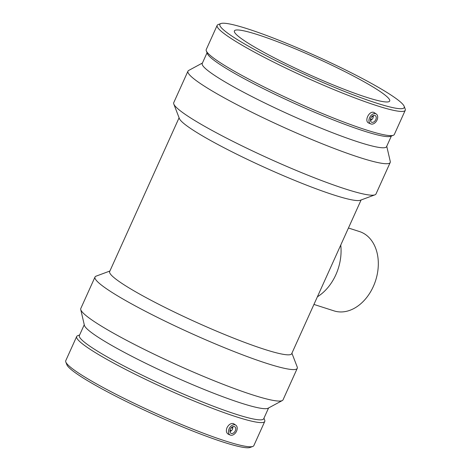 <?xml version="1.0" encoding="UTF-8"?>
<svg xmlns="http://www.w3.org/2000/svg" width="471" height="471" viewBox="0 0 471 471"><rect width="100%" height="100%" fill="white"/><g stroke="black" fill="none" stroke-linecap="round" stroke-linejoin="round"><path stroke-width="0.71" d="M348.446 228.011L359.508 231.561A41.654 30.315 107.8 0 1 363.818 233.475A41.654 30.315 107.8 0 1 374.563 283.536A41.654 30.315 107.8 0 1 334.039 310.884L313.939 304.431M317.389 296.795A43.738 31.834 -72.2 0 0 340.751 245.055M231.126 427.962A1.513 1.024 -60.1 0 1 232.003 427.792A1.513 1.024 -60.1 0 1 232.138 427.851A1.513 1.024 -60.1 0 1 232.268 429.676A1.513 1.024 -60.1 0 1 230.625 430.476A1.513 1.024 -60.1 0 1 230.213 429.546M229.948 431.654A3.786 2.567 119.9 0 0 231.638 430.364M232.544 428.781A3.786 2.567 119.9 0 0 232.815 426.673M234.375 426.567A3.786 2.567 -60.1 0 1 234.717 426.714A3.786 2.567 -60.1 0 1 235.053 431.277A3.786 2.567 -60.1 0 1 230.937 433.279A3.786 2.567 -60.1 0 1 230.472 428.957A3.786 2.567 -60.1 0 1 234.375 426.567M371.613 116.814A1.513 1.024 -60.1 0 1 372.626 116.702A1.513 1.024 -60.1 0 1 372.814 118.427A1.513 1.024 -60.1 0 1 371.248 119.387A1.513 1.024 -60.1 0 1 371.113 119.328A1.513 1.024 -60.1 0 1 370.706 118.398M373.303 115.525A3.786 2.567 -60.1 0 1 373.038 117.632M372.125 119.21A3.786 2.567 -60.1 0 1 370.436 120.505M371.766 122.277A3.786 2.567 -60.1 0 1 371.431 122.13A3.786 2.567 -60.1 0 1 371.095 117.567A3.786 2.567 -60.1 0 1 375.21 115.566A3.786 2.567 -60.1 0 1 375.675 119.887A3.786 2.567 -60.1 0 1 371.766 122.277M375.64 113.699A5.681 3.85 -60.1 0 1 376.411 114.094A5.681 3.85 -60.1 0 1 377.03 120.04A5.681 3.85 -60.1 0 1 370.759 123.908A5.681 3.85 -60.1 0 1 369.688 117.491A5.681 3.85 -60.1 0 1 375.64 113.699M229.118 428.804A5.681 3.85 119.9 0 0 230.272 435.057A5.681 3.85 119.9 0 0 230.507 435.145A5.681 3.85 119.9 0 0 236.254 431.76A5.681 3.85 119.9 0 0 235.924 425.248A5.681 3.85 119.9 0 0 229.118 428.804M228.588 434.327L228.347 434.233C226.292 433.02 225.85 430.824 227.028 427.644C228.771 424.477 230.908 423.117 233.445 423.582L235.924 425.248M369.081 123.178L368.834 123.084C363.883 121.347 369.146 110.473 373.933 112.428L376.411 114.094M376.494 103.09A101.124 10.727 -155.7 0 1 269.753 57.58A101.124 10.727 -155.7 0 1 220.881 23.55A101.124 10.727 -155.7 0 1 316.459 56.19A101.124 10.727 -155.7 0 1 404.153 106.299A101.124 10.727 -155.7 0 1 376.494 103.09M366.344 97.244A85.204 9.043 -155.7 0 1 280.151 60.8A85.204 9.043 -155.7 0 1 234.393 30.909A85.204 9.043 -155.7 0 1 315.764 57.727A85.204 9.043 -155.7 0 1 389.7 101.029A85.204 9.043 -155.7 0 1 366.344 97.244M404.153 106.299L405.19 108.995A103.184 10.951 -155.7 0 1 405.248 110.302A103.184 10.951 -155.7 0 1 376.965 105.716A103.184 10.951 -155.7 0 1 272.579 61.577A103.184 10.951 -155.7 0 1 217.16 25.375A103.184 10.951 -155.7 0 1 218.173 24.557L220.881 23.55M405.248 110.302L394.333 134.471A103.184 10.951 -155.7 0 1 393.314 135.295A103.184 10.951 -155.7 0 1 366.049 129.89A103.184 10.951 -155.7 0 1 266.303 88.065A103.184 10.951 -155.7 0 1 206.298 50.856A103.184 10.951 -155.7 0 1 206.245 49.549L217.16 25.375M393.314 135.295L390.612 136.302A101.124 10.727 -155.7 0 1 363.889 131.003A101.124 10.727 -155.7 0 1 266.139 90.014A101.124 10.727 -155.7 0 1 207.334 53.547L206.298 50.856M391.372 136.019L386.567 146.658A101.124 10.727 -155.7 0 1 358.849 142.165A101.124 10.727 -155.7 0 1 256.548 98.91A101.124 10.727 -155.7 0 1 202.242 63.432L207.046 52.793M386.744 146.263L390.265 161.471A110.95 11.775 -155.7 0 1 390.206 162.489A110.95 11.775 -155.7 0 1 359.791 157.555A110.95 11.775 -155.7 0 1 247.552 110.096A110.95 11.775 -155.7 0 1 187.958 71.168A110.95 11.775 -155.7 0 1 188.683 70.456L202.418 63.037M390.206 162.489L375.993 193.97A110.95 11.775 -155.7 0 1 374.898 194.853A110.95 11.775 -155.7 0 1 345.579 189.036A110.95 11.775 -155.7 0 1 238.332 144.067A110.95 11.775 -155.7 0 1 173.805 104.056A110.95 11.775 -155.7 0 1 173.746 102.649L187.958 71.168M374.898 194.853L360.356 200.252A99.858 10.598 -155.7 0 1 333.968 195.018A99.858 10.598 -155.7 0 1 237.443 154.547A99.858 10.598 -155.7 0 1 179.374 118.533L173.805 104.056M361.104 199.975L291.684 353.727A99.858 10.598 -155.7 0 1 264.313 349.294A99.858 10.598 -155.7 0 1 163.296 306.58A99.858 10.598 -155.7 0 1 109.661 271.543L179.086 117.785M291.914 353.215L297.195 366.944A110.95 11.775 -155.7 0 1 297.254 368.351A110.95 11.775 -155.7 0 1 266.845 363.418A110.95 11.775 -155.7 0 1 154.6 315.959A110.95 11.775 -155.7 0 1 95.007 277.03A110.95 11.775 -155.7 0 1 96.102 276.147L109.896 271.025M297.254 368.351L283.042 399.832A110.95 11.775 -155.7 0 1 282.317 400.544A110.95 11.775 -155.7 0 1 252.627 394.898A110.95 11.775 -155.7 0 1 144.15 349.317A110.95 11.775 -155.7 0 1 80.735 309.529A110.95 11.775 -155.7 0 1 80.794 308.511L95.007 277.03M282.317 400.544L268.105 408.222A101.124 10.727 -155.7 0 1 241.046 403.076A101.124 10.727 -155.7 0 1 142.171 361.534A101.124 10.727 -155.7 0 1 84.38 325.267L80.735 309.529M268.582 407.963L263.719 418.731A101.124 10.727 -155.7 0 1 236 414.239A101.124 10.727 -155.7 0 1 133.705 370.983A101.124 10.727 -155.7 0 1 79.393 335.505L84.256 324.737M263.954 418.207L264.702 420.144A103.184 10.951 -155.7 0 1 264.755 421.451A103.184 10.951 -155.7 0 1 236.471 416.864A103.184 10.951 -155.7 0 1 132.086 372.726A103.184 10.951 -155.7 0 1 76.667 336.529A103.184 10.951 -155.7 0 1 77.686 335.705L79.628 334.981M264.755 421.451L253.84 445.625A103.184 10.951 -155.7 0 1 252.827 446.443A103.184 10.951 -155.7 0 1 225.562 441.039A103.184 10.951 -155.7 0 1 125.816 399.214A103.184 10.951 -155.7 0 1 65.81 362.005A103.184 10.951 -155.7 0 1 65.752 360.698L76.667 336.529M252.827 446.443L250.119 447.45A101.124 10.727 -155.7 0 1 223.401 442.151A101.124 10.727 -155.7 0 1 125.651 401.162A101.124 10.727 -155.7 0 1 66.847 364.701L65.81 362.005M230.036 430.135L230.625 430.476M231.549 427.509L232.138 427.851M372.626 116.702L372.037 116.361M371.113 119.328L370.524 118.986M230.272 435.057L228.347 434.233M370.759 123.908L368.834 123.084"/></g></svg>
